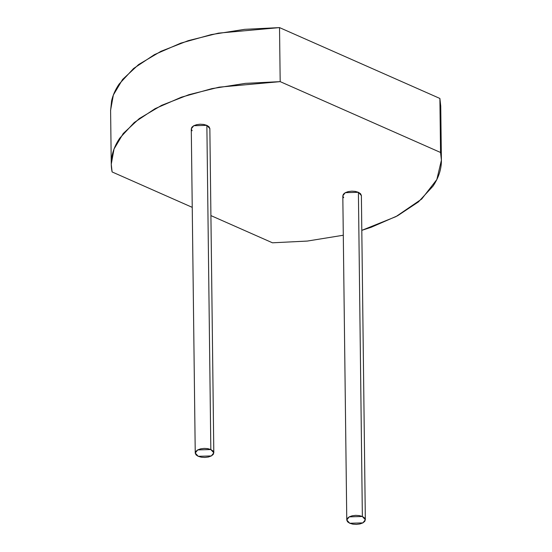 <?xml version="1.0" encoding="UTF-8"?>
<svg xmlns="http://www.w3.org/2000/svg" width="552" height="552" viewBox="0 0 552 552"><rect width="100%" height="100%" fill="white"/><g stroke="black" fill="none" stroke-linecap="round" stroke-linejoin="round"><path stroke-width="0.83" d="M365.341 519.763L361.381 195.58L358.4 192.303L362.36 516.486L365.341 519.763L362.878 522.889L349.754 523.261L346.773 519.991L349.237 516.865L362.36 516.486L358.4 192.303L355.309 191.406L351.734 191.165L348.208 191.613L345.276 192.676L343.385 194.207L342.82 195.953L343.682 197.685M213.81 452.812L209.85 128.63L206.869 125.352L210.829 449.535L213.81 452.812L211.347 455.938L198.223 456.311L195.242 453.04L197.706 449.914L210.829 449.535L206.869 125.352L203.778 124.455L200.197 124.214L196.678 124.662L193.745 125.725L191.855 127.257L191.289 129.002L192.13 130.714M110.6 110.648L111.594 100.864C112.877 95.172 115.375 89.596 119.08 84.139L133.577 68.496L154.443 54.627L180.739 43.153L211.278 34.597L244.708 29.332L279.526 27.6L439.889 98.456L440.075 113.905M441.407 160.197L440.744 106.17L439.889 98.456L279.526 27.6L280.181 81.634L440.551 152.483L439.889 98.456L440.551 152.483L441.407 160.197L436.839 179.545L421.687 199.051L395.936 216.632L361.808 230.35L371.261 227.245L397.557 215.777L418.423 201.908L432.92 186.259C436.625 180.801 439.123 175.232 440.406 169.533C441.697 163.84 441.745 158.162 440.551 152.483L280.181 81.634L279.526 27.6L218.461 33.141L188.246 40.655L160.977 51.301L138.635 64.536L122.592 79.453L113.36 95.006L110.593 110.2L111.256 164.234L114.022 149.033L123.248 133.487L139.29 118.57L161.639 105.335L188.901 94.689L219.123 87.168L280.181 81.634L245.371 83.366L211.94 88.624L181.394 97.186L155.105 108.654L134.239 122.523L119.743 138.172C116.03 143.63 113.54 149.206 112.249 154.898C110.966 160.591 110.917 166.269 112.111 171.948L111.256 164.234M112.111 171.948L192.241 207.352L112.111 171.948M210.912 215.597L272.474 242.804L210.912 215.597M343.296 235.235L307.381 241.058L272.474 242.804L307.291 241.072L343.296 235.235M361.374 195.429L360.532 193.717L358.4 192.303L345.276 192.676L342.813 195.808L346.773 519.991M209.843 128.478L208.994 126.767L206.869 125.352L193.745 125.725L191.282 128.857L195.242 453.04M198.223 456.311L196.091 454.903L195.249 453.185L195.815 451.439L197.706 449.914L200.638 448.845L204.157 448.397L207.738 448.645L210.829 449.535L212.955 450.949L213.803 452.661L213.238 454.413L211.347 455.938L208.415 457.001L204.889 457.449L201.314 457.208L198.223 456.311M349.754 523.261L347.622 521.854L346.78 520.143L347.346 518.39L349.237 516.865L352.169 515.796L355.695 515.347L359.269 515.596L362.36 516.486L364.492 517.9L365.334 519.611L364.768 521.364L362.878 522.889L359.945 523.952L356.419 524.4L352.845 524.158L349.754 523.261"/></g></svg>
